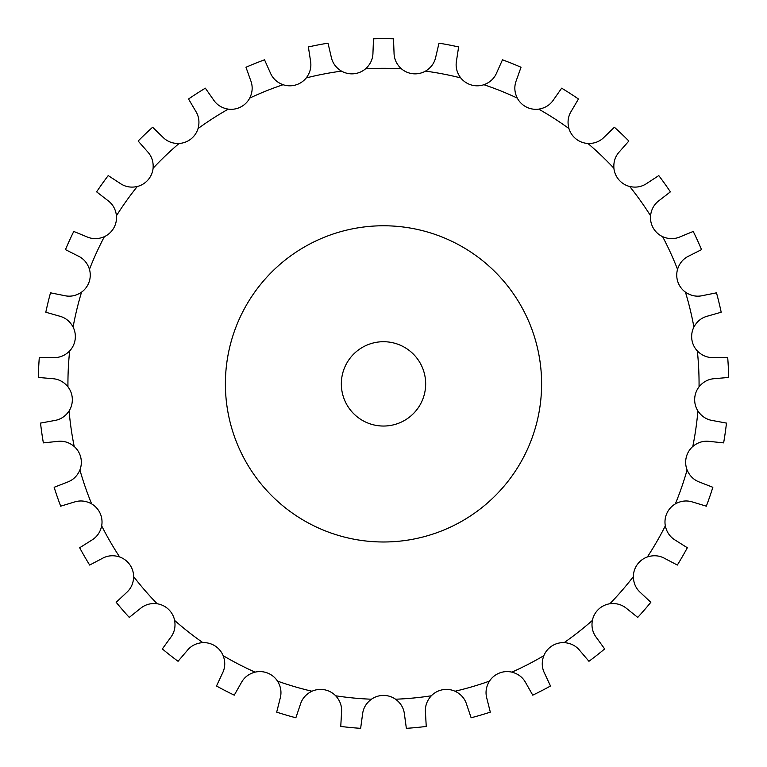 <?xml version="1.0" encoding="UTF-8"?>
<svg xmlns="http://www.w3.org/2000/svg" width="767" height="767" viewBox="0 0 767 767"><rect width="100%" height="100%" fill="white"/><g stroke="black" fill="none" stroke-linecap="round" stroke-linejoin="round"><path stroke-width="1.15" d="M393.49 38.81L394.037 52.77C394.104 59.059 396.577 64.409 401.457 68.829A21.083 21.083 0 0 0 413.106 73.757A21.083 21.083 0 0 0 413.116 73.757A21.083 21.083 0 0 0 425.493 71.12C431.121 67.707 434.563 62.923 435.809 56.758L438.992 43.163A345.208 345.208 0 0 1 458.618 46.94L456.509 60.746C455.377 66.93 456.796 72.654 460.756 77.918A21.083 21.083 0 0 0 483.919 84.715C490.094 82.433 494.379 78.387 496.776 72.568L502.471 59.816A345.208 345.208 0 0 1 521.023 67.247L516.344 80.41C514.063 86.268 514.369 92.155 517.265 98.071A21.083 21.083 0 0 0 538.722 109.135C545.222 108.051 550.198 104.887 553.64 99.633L561.655 88.186A345.208 345.208 0 0 1 578.462 98.991L571.377 111.033C568.031 116.354 567.216 122.193 568.941 128.549A21.083 21.083 0 0 0 576.075 138.99A21.083 21.083 0 0 0 576.084 139A21.083 21.083 0 0 0 587.915 143.467C594.502 143.65 599.976 141.483 604.358 136.967L614.396 127.245A345.208 345.208 0 0 1 628.854 141.032L619.621 151.521C615.326 156.113 613.418 161.693 613.907 168.261A21.083 21.083 0 0 0 629.717 186.506C636.15 187.915 641.941 186.832 647.099 183.227L658.786 175.585A345.208 345.208 0 0 1 670.377 191.855L659.323 200.408C654.241 204.099 651.317 209.218 650.55 215.757A21.083 21.083 0 0 0 653.292 228.106A21.083 21.083 0 0 0 653.302 228.115A21.083 21.083 0 0 0 662.621 236.667C668.671 239.275 674.567 239.304 680.31 236.744L693.234 231.442A345.208 345.208 0 0 1 701.537 249.62L689.063 255.919C683.368 258.584 679.533 263.062 677.539 269.342A21.083 21.083 0 0 0 685.439 292.15C690.885 295.851 696.666 297.002 702.793 295.573L716.483 292.821A345.208 345.208 0 0 1 721.191 312.236L707.759 316.062C701.661 317.605 697.05 321.268 693.905 327.058A21.083 21.083 0 0 0 697.337 350.95C701.987 355.62 707.452 357.834 713.732 357.595L727.701 357.48A345.208 345.208 0 0 1 728.65 377.441L714.739 378.649C708.459 379.013 703.234 381.736 699.053 386.827A21.083 21.083 0 0 0 697.903 410.939C701.575 416.404 706.522 419.616 712.735 420.565L726.474 423.096A345.208 345.208 0 0 1 723.636 442.875L709.734 441.437C703.502 440.603 697.855 442.281 692.793 446.49A21.083 21.083 0 0 0 687.098 469.95C689.677 476.01 693.924 480.104 699.84 482.213L712.85 487.294A345.208 345.208 0 0 1 706.321 506.182L692.946 502.136C686.992 500.132 681.125 500.726 675.353 503.89A21.083 21.083 0 0 0 666.878 513.286A21.083 21.083 0 0 0 666.878 513.296A21.083 21.083 0 0 0 665.325 525.855C666.705 532.288 670.099 537.111 675.516 540.304L687.328 547.763A345.208 345.208 0 0 1 677.338 565.058L664.979 558.558C659.505 555.471 653.628 554.934 647.367 556.957A21.083 21.083 0 0 0 637.272 564.579A21.083 21.083 0 0 0 637.262 564.589A21.083 21.083 0 0 0 633.36 576.621C633.504 583.208 635.929 588.577 640.637 592.738L650.828 602.296A345.208 345.208 0 0 1 637.741 617.397L626.831 608.672C622.037 604.607 616.38 602.967 609.842 603.763A21.083 21.083 0 0 0 592.373 620.426C591.261 626.917 592.623 632.65 596.467 637.626L604.655 648.94A345.208 345.208 0 0 1 588.951 661.298L579.89 650.665C575.959 645.756 570.706 643.082 564.138 642.631A21.083 21.083 0 0 0 551.933 645.958A21.083 21.083 0 0 0 551.924 645.958A21.083 21.083 0 0 0 543.832 655.68C541.512 661.844 541.761 667.731 544.589 673.349L550.495 686.005A345.208 345.208 0 0 1 532.739 695.161L525.855 683.004C522.921 677.453 518.271 673.829 511.905 672.141A21.083 21.083 0 0 0 489.49 681.106C486.048 686.724 485.185 692.553 486.901 698.603L490.305 712.15A345.208 345.208 0 0 1 471.13 717.778L466.672 704.547C464.84 698.526 460.957 694.087 455.032 691.23A21.083 21.083 0 0 0 431.322 695.794C426.883 700.654 424.928 706.225 425.464 712.485L426.241 726.435A345.208 345.208 0 0 1 406.357 728.334L404.477 714.489C403.825 708.238 400.853 703.147 395.571 699.216A21.083 21.083 0 0 0 371.429 699.216C366.147 703.147 363.175 708.238 362.523 714.489L360.643 728.334A345.208 345.208 0 0 1 340.759 726.435L341.536 712.485C342.072 706.225 340.117 700.654 335.678 695.794A21.083 21.083 0 0 0 311.968 691.23C306.043 694.087 302.16 698.526 300.328 704.547L295.87 717.778A345.208 345.208 0 0 1 276.695 712.15L280.099 698.603C281.815 692.553 280.952 686.724 277.51 681.106A21.083 21.083 0 0 0 255.095 672.141C248.729 673.829 244.079 677.453 241.145 683.004L234.261 695.161A345.208 345.208 0 0 1 216.505 686.005L222.411 673.349C225.239 667.731 225.488 661.844 223.168 655.68A21.083 21.083 0 0 0 215.076 645.958A21.083 21.083 0 0 0 215.067 645.958A21.083 21.083 0 0 0 202.862 642.631C196.294 643.082 191.041 645.756 187.11 650.665L178.049 661.298A345.208 345.208 0 0 1 162.345 648.94L170.533 637.626C174.377 632.65 175.739 626.917 174.627 620.426A21.083 21.083 0 0 0 157.158 603.763C150.62 602.967 144.963 604.607 140.169 608.672L129.259 617.397A345.208 345.208 0 0 1 116.172 602.296L126.363 592.738C131.071 588.577 133.496 583.208 133.64 576.621A21.083 21.083 0 0 0 129.738 564.589A21.083 21.083 0 0 0 129.728 564.579A21.083 21.083 0 0 0 119.633 556.957C113.372 554.934 107.495 555.471 102.021 558.558L89.662 565.058A345.208 345.208 0 0 1 79.672 547.763L91.484 540.304C96.901 537.111 100.295 532.288 101.675 525.855A21.083 21.083 0 0 0 100.122 513.296A21.083 21.083 0 0 0 100.122 513.286A21.083 21.083 0 0 0 91.647 503.89C85.875 500.726 80.008 500.132 74.054 502.136L60.679 506.182A345.208 345.208 0 0 1 54.15 487.294L67.16 482.213C73.076 480.104 77.323 476.01 79.902 469.95A21.083 21.083 0 0 0 74.207 446.49C69.145 442.281 63.498 440.603 57.266 441.437L43.364 442.875A345.208 345.208 0 0 1 40.526 423.096L54.265 420.565C60.478 419.616 65.425 416.404 69.097 410.939A21.083 21.083 0 0 0 67.947 386.827C63.766 381.736 58.541 379.013 52.261 378.649L38.35 377.441A345.208 345.208 0 0 1 39.299 357.48L53.268 357.595C59.548 357.834 65.013 355.62 69.663 350.95A21.083 21.083 0 0 0 73.095 327.058C69.95 321.268 65.339 317.605 59.241 316.062L45.809 312.236A345.208 345.208 0 0 1 50.517 292.821L64.207 295.573C70.334 297.002 76.115 295.851 81.561 292.15A21.083 21.083 0 0 0 89.461 269.342C87.467 263.062 83.632 258.584 77.937 255.919L65.463 249.62A345.208 345.208 0 0 1 73.766 231.442L86.69 236.744C92.433 239.304 98.329 239.275 104.379 236.667A21.083 21.083 0 0 0 113.698 228.115A21.083 21.083 0 0 0 113.708 228.106A21.083 21.083 0 0 0 116.45 215.757C115.683 209.218 112.759 204.099 107.677 200.408L96.623 191.855A345.208 345.208 0 0 1 108.214 175.585L119.901 183.227C125.059 186.832 130.85 187.915 137.283 186.506A21.083 21.083 0 0 0 153.093 168.261C153.582 161.693 151.674 156.113 147.379 151.521L138.146 141.032A345.208 345.208 0 0 1 152.604 127.245L162.642 136.967C167.024 141.483 172.498 143.65 179.085 143.467A21.083 21.083 0 0 0 190.916 139A21.083 21.083 0 0 0 190.925 138.99A21.083 21.083 0 0 0 198.059 128.549C199.784 122.193 198.969 116.354 195.623 111.033L188.538 98.991A345.208 345.208 0 0 1 205.345 88.186L213.36 99.633C216.802 104.887 221.778 108.051 228.278 109.135A21.083 21.083 0 0 0 249.735 98.071C252.631 92.155 252.937 86.268 250.656 80.41L245.977 67.247A345.208 345.208 0 0 1 264.529 59.816L270.224 72.568C272.621 78.387 276.906 82.433 283.081 84.715A21.083 21.083 0 0 0 306.244 77.918C310.204 72.654 311.623 66.93 310.491 60.746L308.382 46.94A345.208 345.208 0 0 1 328.008 43.163L331.191 56.758C332.437 62.923 335.879 67.707 341.507 71.12A21.083 21.083 0 0 0 353.884 73.757A21.083 21.083 0 0 0 353.894 73.757A21.083 21.083 0 0 0 365.543 68.829C370.423 64.409 372.896 59.059 372.963 52.77L373.51 38.81A345.208 345.208 0 0 1 393.49 38.81M425.666 383.883A42.166 42.166 0 0 0 362.417 347.365A42.166 42.166 0 0 0 362.417 420.393A42.166 42.166 0 0 0 425.666 383.883M541.607 383.883A158.107 158.107 0 0 0 304.441 246.955A158.107 158.107 0 0 0 304.441 520.803A158.107 158.107 0 0 0 541.607 383.883M401.457 68.829A315.563 315.563 0 0 0 365.543 68.829M341.507 71.12A315.563 315.563 0 0 0 306.244 77.918M283.081 84.715A315.563 315.563 0 0 0 249.735 98.071M228.278 109.135A315.563 315.563 0 0 0 198.059 128.549M179.085 143.467A315.563 315.563 0 0 0 153.093 168.261M137.283 186.506A315.563 315.563 0 0 0 116.45 215.757M104.379 236.667A315.563 315.563 0 0 0 89.461 269.342M81.561 292.15A315.563 315.563 0 0 0 73.095 327.058M69.663 350.95A315.563 315.563 0 0 0 67.947 386.827M69.097 410.939A315.563 315.563 0 0 0 74.207 446.49M79.902 469.95A315.563 315.563 0 0 0 91.647 503.89M101.675 525.855A315.563 315.563 0 0 0 119.633 556.957M133.64 576.621A315.563 315.563 0 0 0 157.158 603.763M174.627 620.426A315.563 315.563 0 0 0 202.862 642.631M223.168 655.68A315.563 315.563 0 0 0 255.095 672.141M277.51 681.106A315.563 315.563 0 0 0 311.968 691.23M335.678 695.794A315.563 315.563 0 0 0 371.429 699.216M395.571 699.216A315.563 315.563 0 0 0 431.322 695.794M455.032 691.23A315.563 315.563 0 0 0 489.49 681.106M511.905 672.141A315.563 315.563 0 0 0 543.832 655.68M564.138 642.631A315.563 315.563 0 0 0 592.373 620.426M609.842 603.763A315.563 315.563 0 0 0 633.36 576.621M647.367 556.957A315.563 315.563 0 0 0 665.325 525.855M675.353 503.89A315.563 315.563 0 0 0 687.098 469.95M692.793 446.49A315.563 315.563 0 0 0 697.903 410.939M699.053 386.827A315.563 315.563 0 0 0 697.337 350.95M693.905 327.058A315.563 315.563 0 0 0 685.439 292.15M677.539 269.342A315.563 315.563 0 0 0 662.621 236.667M650.55 215.757A315.563 315.563 0 0 0 629.717 186.506M613.907 168.261A315.563 315.563 0 0 0 587.915 143.467M568.941 128.549A315.563 315.563 0 0 0 538.722 109.135M517.265 98.071A315.563 315.563 0 0 0 483.919 84.715M460.756 77.918A315.563 315.563 0 0 0 425.493 71.12"/></g></svg>
